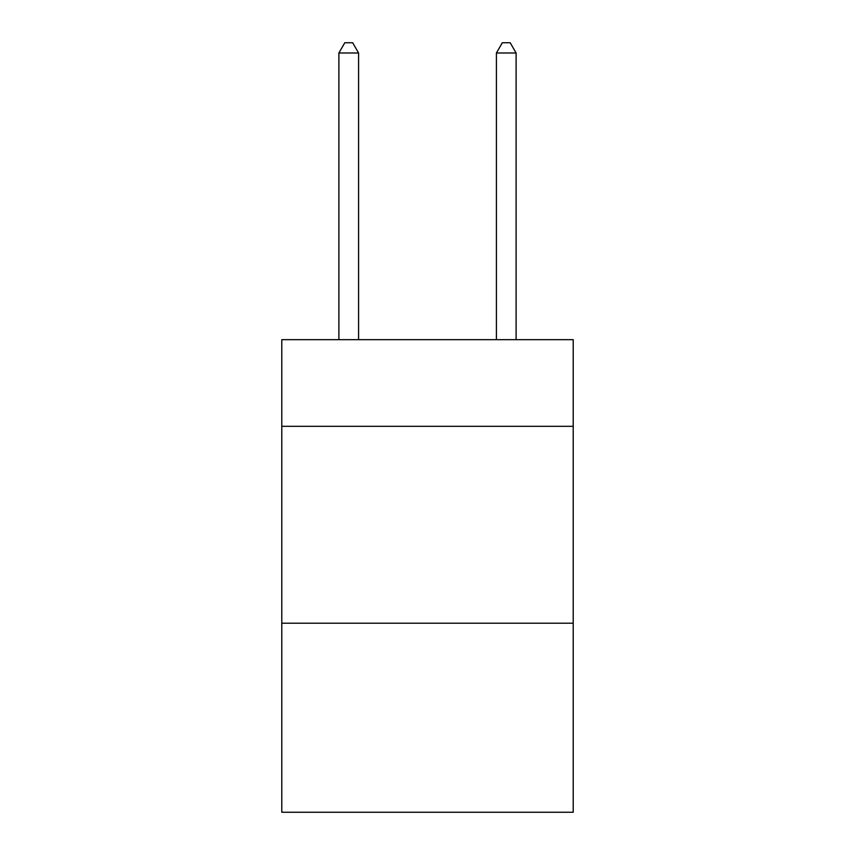 <?xml version="1.0" encoding="UTF-8"?>
<svg xmlns="http://www.w3.org/2000/svg" width="855" height="855" viewBox="0 0 855 855"><rect width="100%" height="100%" fill="white"/><g stroke="black" fill="none" stroke-linecap="round" stroke-linejoin="round"><path stroke-width="1.28" d="M573.213 426.314L573.213 339.681L281.787 339.681L281.787 426.314L573.213 426.314L573.213 812.25L281.787 812.25L281.787 426.314M573.213 623.22L281.787 623.22M358.587 339.681L358.587 52.989L338.89 52.989L338.89 339.681M338.89 52.989L344.8 42.75L352.677 42.75L358.587 52.989M516.11 339.681L516.11 52.989L496.413 52.989L496.413 339.681M496.413 52.989L502.323 42.75L510.2 42.75L516.11 52.989"/></g></svg>
